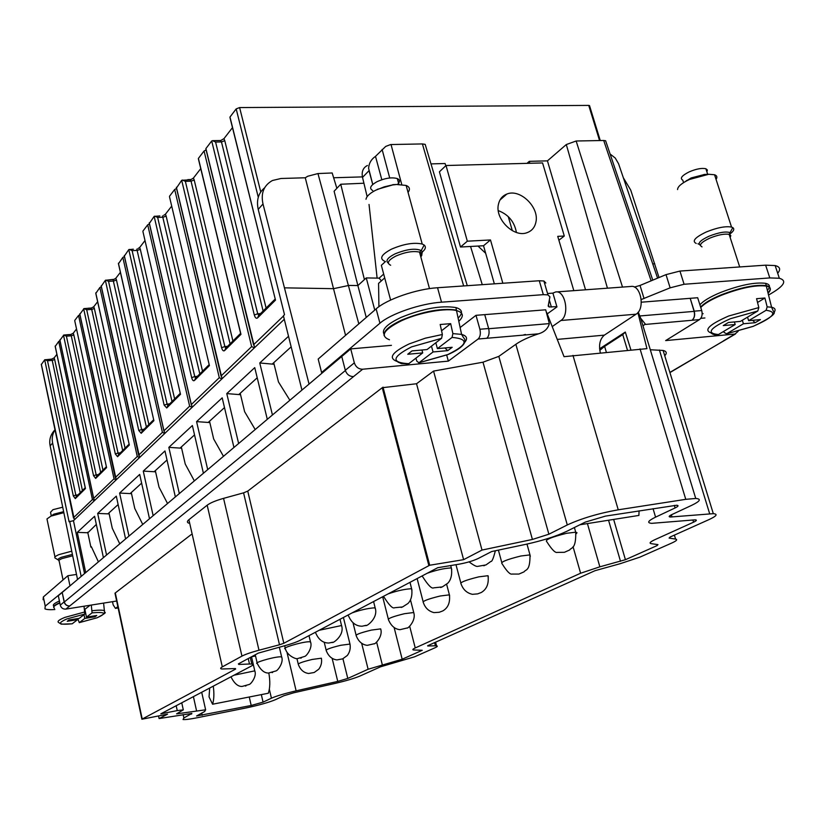 <?xml version="1.0" encoding="UTF-8"?>
<svg xmlns="http://www.w3.org/2000/svg" width="825" height="825" viewBox="0 0 825 825"><rect width="100%" height="100%" fill="white"/><g stroke="black" fill="none" stroke-linecap="round" stroke-linejoin="round"><path stroke-width="1.24" d="M187.822 179.623L191.029 179.53L187.883 179.871M254.306 314.985L257.73 313.789L215.583 142.044L212.572 140.662L211.705 140.972L254.306 314.985C255.162 317.862 256.255 318.821 257.575 317.893L275.498 300.114L230.093 118.047L229.969 117.047L236.177 108.9L239.611 107.57L588.741 105.404L589.679 106.136M73.497 518.007L41.332 364.578L44.684 359.813L51.49 359.133L52.233 360.391L54.677 359.525L54.141 357.885L51.614 359.153M54.141 357.885L56.873 354.338M44.684 359.813L73.322 495.949L75.292 498.63L76.292 496.609L85.212 487.75L55.203 346.448L58.73 341.416L59.988 340.746M93.668 498.64L59.895 340.312L63.803 335.043L70.496 334.527L71.28 335.806L73.817 334.898L73.25 333.218L70.816 334.486L66.474 334.837M73.25 333.218L76.519 328.989M74.766 320.873L106.58 467.61L74.766 320.873M94.576 500.517L93.679 498.352L114.015 478.82L78.55 315.449L74.745 320.43M78.55 315.449L79.901 314.727M115.345 477.83L79.798 314.294L84.026 308.591L90.905 308.127L91.719 309.427L94.359 308.468L93.751 306.735L91.369 308.024L87.904 308.323M93.751 306.735L97.639 301.723M83.655 308.756L115.325 453.956L117.573 456.71L129.329 445.046L95.793 293.391L99.856 287.523L101.32 286.749M138.703 455.39L101.217 286.296L105.363 280.314L114.087 279.314L108.57 279.964M153.563 419.853L142.251 431.083L141.188 433.29L138.786 430.495L141.611 429.547L108.549 281.335L113.716 281.026L116.469 280.026L115.83 278.242L114.087 279.314M115.83 278.242L120.398 272.343M141.188 433.29L153.893 420.688L118.46 263.763L122.843 257.4L124.42 256.565M163.958 431.145L124.317 256.111L128.782 249.624L133.341 249.202M180.128 393.453L167.815 405.694L166.733 407.963L164.144 405.137L167.104 404.126L132.124 250.656L137.455 250.388L140.322 249.325L139.652 247.49L137.961 248.572M139.652 247.49L145.004 240.57M142.972 231.753L180.5 394.309L142.972 231.753M164.907 433.331L163.969 430.825L189.647 406.158L147.706 224.823L142.921 231.103M147.706 224.823L149.418 223.915M191.328 404.858L149.315 223.472L154.151 216.387L159.875 215.944M209.003 364.774L195.546 378.139L194.442 380.49C193.328 381.243 192.4 380.294 191.658 377.633L194.752 376.571L157.647 217.439L163.154 217.212L166.155 216.098L165.433 214.201L163.649 215.366M165.433 214.201L171.693 206.116M169.558 197.041L209.426 365.63L169.558 197.041M192.287 407.168L191.348 404.528L219.285 377.695L174.683 189.472L169.486 196.298M174.683 189.472L176.56 188.482M221.11 376.262L176.447 188.038L181.686 180.304L190.111 179.809L191.06 181.191L194.205 180.005L193.432 178.056L191.029 179.53M193.432 178.056L200.743 168.62M240.57 333.218L198.485 159.277L198.392 158.421L204.064 150.985L206.116 149.903M253.636 345.025L206.002 149.459L205.899 148.572L211.705 140.972M215.583 142.044L221.471 141.941L224.771 140.673L223.946 138.672L220.646 140.57M223.946 138.672L232.475 127.648M227.556 346.335L224.854 346.562L225.751 348.129L224.606 350.573C223.4 351.419 222.399 350.46 221.595 347.696L224.854 346.562L185.367 181.366L182.407 180.036M41.322 364.217L74.394 519.802M73.322 495.949L75.817 495.124L47.51 360.783L44.973 359.679M85.212 487.75L85.449 488.555L75.292 498.63M73.508 517.729L92.431 499.548L94.442 500.651M106.312 466.785L96.68 476.345L95.669 478.428L93.555 475.716L96.164 474.849L66.413 336.177L63.803 335.043M66.495 334.806L70.816 334.486M114.015 478.82L116.129 479.933M79.778 313.84L116.263 479.799M115.325 453.956L118.027 453.049L86.707 309.767L84.026 308.591M87.955 308.261L91.369 308.024M115.356 477.531L137.27 456.472L139.487 457.617M101.186 285.79L139.642 457.463M108.549 281.335L105.796 280.129M138.713 455.091L162.401 432.331L164.732 433.496M132.124 250.656L129.298 249.408M189.647 406.158L192.112 407.344M157.647 217.439L154.749 216.15M219.285 377.695L221.884 378.902M176.375 187.275L222.08 378.706M240.57 333.228L240.962 334.362L224.606 350.573M221.141 375.911L251.646 346.613L254.399 347.841M205.899 148.572L254.616 347.634M84.542 573.581L73.456 520.688L69.063 521.751L52.625 443.046C51.676 438.168 52.48 433.764 55.007 429.815M73.456 520.688L284.285 319.285M69.64 521.204L81.17 576.428L301.94 390.081L283.408 315.769L284.512 314.696L258.225 209.385C256.255 200.217 258.39 193.019 264.629 187.791M289.884 400.249L278.458 381.944L273.725 362.722M54.997 429.763C50.521 434.538 48.902 439.9 50.15 445.851L77.54 579.49L81.17 576.428M301.94 390.081L309.055 384.079L263 203.961C260.669 193.184 263.804 185.367 272.425 180.51L280.995 178.489L305.271 177.777L307.704 176.261L317.955 173.559L358.823 323.874M96.329 524.411L87.842 532.775L77.272 532.362L85.707 572.591M77.272 532.362L94.597 516.275L103.414 557.659M118.13 504.549L107.92 513.851L109.189 513.913L97.68 513.418L106.549 555.008M97.68 513.418L116.304 496.134L125.586 538.942M131.526 493.67L119.615 493.061L128.968 536.085M119.646 493.03L139.693 474.427L149.5 518.75M155.595 471.817L143.261 471.106L153.151 515.666M143.261 471.106L164.969 450.955L175.354 496.928M181.613 448.192L168.836 447.367L179.314 493.587M168.836 447.367L192.369 425.525L203.404 473.251M209.839 422.575L196.577 421.616L207.704 469.621M196.577 421.616L222.193 397.846L233.939 447.48M240.549 394.701L226.772 393.597L238.631 443.52M226.772 393.597L254.75 367.63L267.3 419.317M274.106 364.268L259.762 362.979L272.436 414.975M259.762 362.979L288.523 336.28M87.873 532.754L87.759 532.218M98.412 561.877L91.358 546.707L90.884 547.13L87.842 532.775M141.622 483.13L130.175 493.567L131.515 493.628M167.011 459.989L154.172 471.694L155.585 471.776M194.535 434.899L180.108 448.058L181.603 448.15M224.493 407.591L208.23 422.421L209.828 422.534M257.214 377.778L238.838 394.525L240.539 394.659M291.153 346.84L272.271 364.052L274.096 364.217M223.472 456.308L213.675 438.993L209.529 421.245M255.193 429.536L244.633 411.727L240.209 393.278M119.769 543.85L112.282 528.289L108.962 512.892M142.746 524.452L134.774 508.478L131.278 492.556M167.537 503.528L159.019 487.121L155.327 470.642M194.36 480.892L185.233 464.032L181.325 446.944M659.02 277.54L630.743 190.121L623.514 178.056M336.858 188.327L332.176 172.972L317.955 173.559M333.63 177.757L362.412 176.89M345.572 335.342L333.517 288.678L284.924 287.853M363.918 183.222L340.735 184.243L334.104 191.235L357.885 285.563L348.8 285.44L333.517 288.678L305.271 177.777M309.055 384.079L350.728 348.892L391.442 345.345M116.655 601.023L65.866 609.108L69.795 605.942C66.897 606.097 65.01 604.766 64.144 601.93L62.195 592.453L77.54 579.49M65.866 609.108C62.999 609.273 61.122 607.942 60.256 605.127L58.328 595.712L62.195 592.453L64.319 601.982C65.185 604.694 67 606.014 69.785 605.932L362.649 369.229L448.346 361.123L446.707 355.111M91.513 547.047L90.884 547.13M652.905 263.959L654.71 263.66M341.756 356.472L345.304 370.281C346.778 374.447 349.522 376.54 353.533 376.592M641.334 302.198L690.195 298.32L694.114 311.376C695.021 315.284 694.32 318.244 692.01 320.255C694.454 318.275 695.197 315.243 694.238 311.169L690.195 298.32L697.672 297.732L701.714 310.54L694.238 311.169M700.796 318.326L704.901 317.976M777.686 273.25C780.935 269.383 780.089 266.826 775.16 265.567L779.336 278.252C786.617 280.397 784.75 284.955 773.757 291.916L768.714 294.968M779.336 278.252L769.797 277.922L684.09 284.264L670.137 287.832L641.242 299.537M556.927 306.632L549.089 306.972L548.182 306.054L549.914 296.835L547.955 294.876L543.335 294.659L441.519 302.187C420.513 303.528 390.534 313.83 379.933 323.225L321.595 372.529L322.864 372.415M488.689 328.721L549.337 323.606L545.696 309.798L475.994 315.325L460.257 327.432M767.57 290.091C770.643 286.667 769.972 284.419 765.579 283.336C754.896 282.016 739.87 285.068 720.524 292.493C710.15 296.835 703.271 300.939 699.899 304.786M458.422 317.811C463.196 312.923 462.371 309.509 455.957 307.57C441.272 305.219 422.957 308.509 401.002 317.439C387.142 324.039 381.47 329.598 383.986 334.094M70.806 585.183L45.22 606.148L44.952 608.85C46.571 609.644 49.882 609.871 54.863 609.541M59.41 601.023C54.068 603.353 52.243 605.076 53.945 606.21M725.423 339.91L724.133 340.673M669.869 372.415L725.794 339.683M527 163.35L529.289 161.339L547.439 160.865L566.301 144.55L576.139 141.003L622.514 287.079M606.179 142.426L605.622 140.745L603.704 140.477L576.139 141.003M529.856 163.278L529.289 161.339M431.001 163.897L445.108 163.525L445.778 165.732M470.549 246.469L482.264 284.666M425.875 146.706L425.184 144.365L422.4 143.932L390.607 144.55L385.708 146.427L375.499 156.368C371.219 159.307 368.919 163.309 368.61 168.362L372.766 184.46M340.735 184.243L364.423 279.593L357.885 285.563L366.248 317.439M374.756 310.076L366.269 277.922L379.067 278.138L381.408 280.851M364.423 279.593L366.269 277.922M390.617 300.063L381.346 265.32L385.512 261.515M345.304 370.281L354.327 362.845L350.728 348.892M354.327 362.845C355.823 367.043 358.597 369.177 362.649 369.229M384.708 277.901L378.572 283.377L378.912 306.714M545.872 283.016L543.892 280.995L539.282 280.748L437.549 287.739C416.553 288.977 386.677 299.32 376.138 308.88L318.182 359.05L321.595 372.529M188.688 523.143C186.924 522.411 186.986 521.266 188.884 519.709L207.178 505.199C210.313 502.848 215.779 500.569 223.565 498.362L243.571 492.845L279.5 644.768L258.988 650.224L223.565 498.362M247.748 491.112L382.253 387.709L428.876 565.661L283.841 643.273L247.748 491.112L243.571 492.845M382.253 387.709L416.543 383.749L433.568 371.085L482.996 362.196L532.414 539.447L482.006 550.069L433.568 371.085M532.414 539.447L548.883 534.208L498.816 356.379L482.996 362.196M498.816 356.379L515.852 344.293C521.245 340.539 528.815 337.054 538.539 333.816C544.397 332.073 547.996 328.67 549.337 323.606M484.729 314.634L488.637 328.515C489.586 332.918 488.978 336.167 486.812 338.271L538.539 333.816M486.812 338.271L478.088 339.034L448.346 361.123M112.499 601.683L113.18 604.859L115.459 608.386L117.851 606.633M191.266 534.528L114.974 593.185L141.89 719.235L167.537 714.161L159.101 718.565L158.534 715.945M630.867 349.779L625.298 332.062L599.6 348.789M637.88 312.572L646.955 348.645L564.042 356.678L546.604 312.324M638.261 312.108L640.654 318.213L645.583 324.411L699.476 319.605L665.662 340.591L734.982 334.043L738.138 331.341M699.476 319.605C701.931 317.625 702.683 314.593 701.714 310.54M775.16 265.567L765.621 265.165L769.797 277.922M634.363 287.069L640.025 285.45L666.012 274.632L679.944 271.064L765.621 265.165M547.553 293.514L552.915 293.123L556.947 306.91L547.222 313.892M478.088 339.034C480.243 336.93 480.851 333.661 479.892 329.257L475.994 315.325M768.147 292.545C771.406 289.039 770.808 286.739 766.342 285.656L766.178 285.615C755.422 284.398 740.448 287.461 721.267 294.824C710.882 299.166 704.003 303.249 700.631 307.096M455.957 307.57L456.411 310.107C441.664 307.911 423.431 311.231 401.713 320.069C389.08 326.009 383.213 331.196 384.12 335.631M76.498 574.447L67.867 575.726L69.857 585.327M43.106 599.723L43.354 596.949L67.867 575.726M59.761 602.714C55.481 604.55 53.439 606.035 53.656 607.19M650.296 349.759L663.114 350.45C666.631 351.337 667.178 353.11 664.754 355.771M547.439 160.865L585.533 289.792M657.597 278.138L618.554 163.721L615.254 158.039L610.098 153.997M369.033 204.466L377.118 278.097M367.146 196.628L362.515 177.385C361.433 171.682 363.062 167.722 367.424 165.485L367.424 165.485M372.735 184.48L369.022 170.651L362.515 177.385M115.304 592.928L142.23 719.039L235.589 669.085L235.125 668.559L221.791 668.993C220.1 668.724 220.275 668.023 222.317 666.878L241.952 656.112C245.314 654.349 250.986 652.379 258.988 650.224M283.841 643.273L279.5 644.768M428.876 565.661L429.691 565.238L383.006 387.142M416.543 383.749L463.609 559.67L429.691 565.238M463.609 559.67L482.006 550.069M548.883 534.208L567.291 524.947C581.646 518.358 598.63 513.315 618.245 509.809L572.962 355.379M522.947 335.146L525.37 334.465L522.937 335.146M183.15 714.605L183.882 717.956L183.037 719.524C185.161 719.792 189.894 719.194 197.227 717.75L245.943 707.974C258.926 705.231 268.775 702.457 275.468 699.662L283.924 695.712L293.762 692.783L335.074 683.409C346.057 680.852 354.368 678.387 359.999 676.015L380.552 666.806L414.573 656.813L434.837 647.852C437.394 646.697 437.962 646.027 436.538 645.82L435.59 642.139M183.882 717.956L191.895 713.439L159.101 718.565M248.232 658.567L249.49 664.012L238.827 664.455L238.363 663.898L258.338 653.101L282.882 646.243C290.792 644.108 296.557 642.128 300.166 640.303L437.714 567.713L459.061 564.176C466.713 562.763 473.045 560.897 478.067 558.556L491.7 551.533L525.824 544.325C542.458 540.653 556.071 536.333 566.662 531.362L585.265 522.112L605.467 516.11L676.634 505.251C678.923 505.426 678.408 506.323 675.097 507.942L674.314 505.364M625.298 332.062L622.751 334.589L604.601 346.387L599.785 350.336M618.245 509.809L685.771 499.331L695.743 498.465C701.57 498.919 700.229 501.208 691.701 505.323L672.024 514.501C668.889 516.027 668.353 516.862 670.426 517.028L670.003 515.604M556.411 291.926L630.702 286.481C640.747 284.171 645.532 308.818 636.065 314.201L604.364 335.136C599.961 338.92 598.599 344.778 600.301 352.739M579.913 524.772L638.901 515.429L639.076 510.85M552.915 293.123L555.555 291.988C565.208 289.657 570.013 315.006 560.928 320.492L552.255 326.576M201.702 692.268L205.621 709.799L204.713 711.48L196.577 715.987L251.202 705.478L263.072 702.137L271.425 698.197C276.612 695.929 284.852 693.485 296.123 690.845L337.755 681.409L347.779 678.439L368.115 669.25L402.177 659.227L422.245 650.275L413.624 649.987C412.191 649.791 412.727 649.11 415.243 647.945L580.604 573.231L599.857 566.816L625.422 559.701L657.02 545.614L657.968 544.613L651.307 543.675C648.863 543.242 650.141 541.87 655.122 539.56L693.557 522.184C696.599 520.771 697.177 519.987 695.289 519.822L651.76 523.339C646.676 522.937 647.945 520.874 655.576 517.141L675.097 507.942M268.826 673.035C270.27 681.12 270.105 687.854 268.342 693.237L212.582 704.23L209.045 696.888L209.684 688.05M212.582 704.23C214.036 699.466 214.263 693.443 213.273 686.153M670.426 517.028L713.316 513.666C718.121 514.078 716.626 516.079 708.819 519.678L670.106 537.034L669.096 538.075L675.582 539.086C677.851 539.55 676.51 540.901 671.571 543.128L639.736 557.205L620.225 563.681L595 570.694L427.67 645.738M434.589 642.592L435.425 645.789L427.732 645.996M435.425 645.789L436.538 645.82M249.49 664.012L251.811 664.063C253.492 664.321 253.275 665.022 251.151 666.167L160.834 713.831L177.251 710.593L176.179 705.736M205.621 709.799L176.581 713.862L183.305 709.871L177.251 710.593M573.829 290.647L557.741 236.362L564.29 236.012L542.561 162.938L446.016 165.516L467.332 241.189L490.483 239.951L502.838 283.253M446.016 165.516L439.416 171.817L460.494 247.026L483.532 245.747L490.483 239.951M483.532 245.747L494.35 283.831M498.455 204.249C494.66 218.955 513.996 238.033 527.144 232.64C531.877 230.887 534.796 227.38 535.91 222.121C539.509 207.24 519.977 188.347 506.828 194.071C502.384 195.834 499.589 199.227 498.455 204.249M734.374 321.946L735.199 324.514L718.42 334.548C705.777 333.321 709.778 328.03 730.424 318.698L757.783 310.994L758.835 307.57L756.577 298.691L764.899 298.011L757.536 302.466M766.105 310.282C778.099 311.912 773.747 317.274 753.05 326.37L726.598 333.785L743.438 323.761L755.184 322.699L760.423 319.605L748.646 320.667L766.105 310.282L767.157 306.859L764.899 298.011M726.598 333.785L724.185 332.527L723.731 331.372M421.936 350.017L422.72 352.904L408.757 363.691C390.895 362.67 391.813 357.07 411.52 346.902L441.592 338.322L442.375 334.507L440.179 324.503L450.667 323.647L441.561 330.763M452.069 337.415C469.332 338.91 467.961 344.613 447.954 354.492L418.976 362.732L433.053 351.966L447.779 350.625L452.193 347.294L437.415 348.624L452.069 337.415L452.873 333.609L450.667 323.647M418.976 362.732L416.883 361.267L415.882 358.184M91.286 605.055L92.07 612.862L86.47 617.152L96.762 615.481L95.061 616.76L84.789 618.441L79.282 622.638L77.767 618.564M77.406 618.626L77.612 619.606L72.208 623.783C58.647 625.061 56.822 623.463 66.742 618.987L84.82 614.037L84.026 606.22M558.886 240.23L564.29 236.012M460.494 247.026L467.332 241.189M498.29 210.623C508.406 214.49 514.449 221.76 516.409 232.454M485.677 253.306L478.005 246.056M757.783 310.994L740.386 321.41L728.423 322.482L723.257 325.597L735.199 324.514M748.646 320.667L747.512 317.151M718.42 334.548L717.771 334.754C714.687 335.022 712.46 334.414 711.078 332.939C703.457 330.134 709.325 324.493 728.671 316.006L758.835 307.57M743.438 323.761L742.304 320.255M441.592 338.322L427.041 349.552L412.005 350.903L407.736 354.265L422.72 352.904M437.415 348.624L435.817 342.777M408.757 363.691L408.148 363.897M433.053 351.966L431.475 346.139M84.789 618.441L84.006 614.666M90.1 605.251L84.851 609.345L86.47 617.152M84.82 614.037L79.272 618.327L68.877 620.018L67.237 621.297L77.612 619.606M755.184 322.699L752.648 320.306M447.779 350.625L444.84 347.954M95.061 616.76L94.06 615.914M696.248 243.458C691.67 241.189 695.021 237.363 706.283 231.98C717.059 227.638 725.474 225.998 731.538 227.071L732.796 227.607C734.827 229.123 733.631 231.423 729.197 234.517M384.646 261.247C379.129 258.545 381.387 254.523 391.421 249.181C403.642 243.942 413.913 242.23 422.214 244.035L424.174 245.025C426.638 247.252 425.236 250.15 419.956 253.718M55.223 558.195C54.089 557.36 55.316 556.163 58.915 554.627L71.651 551.203M716.059 179.376C717.513 177.179 717.018 175.632 714.553 174.756L708.778 174.271L689.473 179.468C681.615 183.212 677.645 186.584 677.562 189.575L677.562 189.575M366.011 199.279C366.486 196.36 369.672 193.359 375.561 190.286L384.285 186.832L392.112 185.006L396.598 184.491L406.147 185.45C409.705 186.966 410.345 189.286 408.055 192.421M63.638 512.707L50.975 516.12L46.963 518.946L54.986 557.019M704.55 174.457L691.144 177.942L684.781 181.882M393.7 184.635L377.242 189.368M63.432 511.727L53.862 514.15L51.202 515.965M683.564 182.624L682.78 180.149C679.666 178.375 681.811 175.622 689.205 171.868C696.269 168.877 701.827 167.846 705.891 168.754L707.376 169.991L706.901 171.889M687.411 180.458L686.493 180.52M372.683 190.503C368.95 188.389 370.363 185.47 376.953 181.727C384.966 178.107 391.751 177.055 397.299 178.561C400.115 179.85 400.177 181.82 397.495 184.439M51.284 515.914L50.531 512.273L52.934 509.685L62.514 507.251M185.367 181.366L191.06 181.191L230.082 343.839M588.741 105.404L599.558 140.549M260.752 191.916L239.611 107.57M92.431 499.548L58.73 341.416M55.182 346.057L85.449 488.555M47.51 360.783L52.233 360.391L80.211 492.711M82.428 490.514L54.677 359.525M93.679 498.352L59.874 339.91M95.669 478.428L106.58 467.61M93.555 475.716L63.484 335.187M66.413 336.177L71.28 335.806L100.681 472.385M102.97 470.106L73.817 334.898M137.27 456.472L99.856 287.523M95.762 292.896L129.329 445.046M86.707 309.767L91.719 309.427L122.677 450.532M125.06 448.161L94.359 308.468M138.786 430.495L105.363 280.314M162.401 432.331L122.843 257.4M118.418 263.206L153.893 420.688M113.066 279.757L146.386 426.968M148.871 424.504L116.469 280.026M163.969 430.825L124.276 255.533M166.733 407.963L180.5 394.309M164.144 405.137L128.782 249.624M136.826 249.119L172.023 401.507M174.622 398.929L140.322 249.325M191.348 404.528L149.253 222.802M194.442 380.49L209.426 365.63M191.658 377.633L154.151 216.387M162.484 215.923L199.825 373.89M202.537 371.198L166.155 216.098M221.595 347.696L181.686 180.304M251.646 346.613L204.064 150.985M198.392 158.421L240.962 334.362M232.918 341.014L194.205 180.005M253.667 344.664L283.47 316.037M258.277 197.257L236.177 108.9M229.969 117.047L275.498 300.114M220.399 140.528L221.471 141.941L263.123 311.004M266.104 308.045L224.771 140.673M52.625 443.046L50.15 445.851M78.066 494.845L75.817 495.124L76.426 496.475M98.474 474.571L96.164 474.849L96.803 476.231M129.03 444.221L118.614 454.565L117.573 456.71M120.409 452.781L118.027 453.049L118.718 454.462M144.066 429.278L141.611 429.547L142.343 430.99M169.641 403.879L167.104 404.126L167.888 405.622M197.371 376.324L194.752 376.571L195.597 378.097M274.962 299.258L258.72 315.387L257.575 317.893M260.535 313.582L257.73 313.789L258.699 315.387M263 203.961L258.225 209.385M64.319 601.982L345.376 370.538M508.272 216.614L512.325 230.68M375.499 156.368L381.82 179.716M389.72 177.983L382.119 149.469M115.593 608.303L118.119 607.891M639.53 315.985L694.114 311.376M679.944 271.064L684.09 284.264M666.012 274.632L670.137 287.832M640.025 285.45L644.057 298.567M549.316 300.001L551.378 307.075M539.282 280.748L543.335 294.659M437.549 287.739L441.519 302.187M376.138 308.88L379.933 323.225M488.637 328.515L479.892 329.257M64.144 601.93L60.256 605.127M43.354 596.949L45.22 606.148M723.504 340.818L734.982 334.043M645.387 324.153L642.953 325.72M607.437 288.183L566.301 144.55M651.142 280.82L603.704 140.477M383.677 274.075L379.077 278.2M421.08 256.575L420.729 255.255M401.754 184.522L391.029 144.53M463.66 285.945L422.4 143.932M222.317 666.878L188.884 519.709M207.178 505.199L241.952 656.112M515.852 344.293L567.291 524.947M191.4 713.408L191.555 714.099M235.465 668.549L235.589 669.085M627.433 350.109L622.751 334.589M685.771 499.331L640.035 348.892M700.765 307.529C704.148 303.693 711.026 299.599 721.411 295.267C740.943 287.791 756.02 284.749 766.652 286.131C770.983 287.244 771.519 289.544 768.261 293.019M703.137 313.706L702.168 313.448M389.462 339.766C379.634 335.961 383.759 329.567 401.847 320.574C419.739 312.314 446.779 307.55 457.071 310.736C463.341 312.716 464.001 316.161 459.04 321.059M201.692 712.986L202.208 715.285M261.329 694.619L263.072 702.137M249.253 697.001L251.202 705.478M54.481 608.262C52.563 607.159 54.347 605.416 59.823 603.034M674.386 535.116L675.582 539.086M672.035 516.976L671.385 514.81M659.412 350.027L709.686 513.789M238.827 664.455L238.662 663.733M193.411 696.64L196.505 710.593M269.332 689.257L271.425 698.197M287.131 652.926L296.123 690.845M332.186 658.546L337.755 681.409M342.942 658.752L347.779 678.439M361.721 643.552L368.115 669.25M382.284 664.672L376.623 642.128M402.177 659.227L394.195 627.815M415.243 647.945L409.674 626.237M573.055 546.717L580.604 573.231M599.857 566.816L587.421 523.586M608.551 520.235L620.513 561.33M625.422 559.701L613.656 519.43M692.876 519.956L693.557 522.184M655.576 517.141L653.049 508.654M606.323 352.151L604.601 346.387M560.928 320.492L636.065 314.201M557.288 339.395L604.364 335.136M767.157 306.859L771.592 307.23C775.366 308.096 776.077 309.932 773.716 312.747M452.873 333.609L461.588 334.393C467.187 335.992 468.033 338.858 464.135 343.004M396.877 361.391C388.028 357.978 392.133 352.151 409.179 343.912L425.349 338.178L442.375 334.507M255.544 656.009L251.615 656.741M72.157 623.813L61.246 624.164L58.75 622.597C56.842 621.524 58.946 619.771 65.062 617.337L85.037 611.903M92.297 610.727C98.618 609.953 102.692 609.953 104.528 610.737L104.445 612.779M92.07 612.862C105.497 611.707 107.147 613.346 97.01 617.791L79.334 622.617M702.054 246.881C698.548 245.169 701.126 242.251 709.789 238.136C718.059 234.826 724.515 233.568 729.145 234.372L730.806 235.589L730.187 237.559M390.658 265.238C386.42 263.196 388.162 260.123 395.887 256.049C405.271 252.058 413.15 250.738 419.502 252.099C422.194 253.079 422.627 254.678 420.822 256.905M63.04 579.903L59.204 561.289C58.338 560.649 59.287 559.742 62.05 558.566L72.61 555.823M321.368 658.206C322.08 662.248 321.214 665.919 318.77 669.199L314.201 672.488L308.643 673.478C303.847 672.849 300.424 669.89 298.372 664.568C297.505 663.609 302.125 661.898 312.221 659.443L321.368 658.206L321.502 658.866M343.406 617.482L349.975 644.067C350.728 648.254 349.852 652.049 347.346 655.452L342.653 658.866L336.961 659.907C332.073 659.34 328.515 656.288 326.287 650.739C325.287 649.698 330.113 647.883 340.777 645.284L349.975 644.067L350.13 644.81M488.029 575.706C489.008 583.688 486.75 589.287 481.253 592.505L477.593 593.897L472.385 594.32C466.868 593.062 463.124 589.638 461.134 584.048C459.35 582.594 465.248 580.202 478.83 576.84L488.029 575.706L488.317 576.964M574.386 527.515L575.726 532.197C576.097 549.697 571.271 547.171 569.693 549.955L564.403 552.307L557.318 552.389C555.328 553.142 551.832 549.594 546.831 541.757C544.459 540.004 551.09 537.178 566.713 533.27L575.726 532.197L577.005 532.733L576.108 533.857M352.203 612.841C360.082 610.098 367.207 608.458 373.601 607.891L375.2 607.942C378.696 618.925 364.98 627.33 366.125 625.319L362.113 626.216C356.029 626.227 351.491 622.772 348.521 615.852L347.789 615.172M373.591 601.549L375.447 609.108M427.154 573.282C436.002 570.158 443.716 568.394 450.295 567.982L451.388 568.033C452.925 578.882 447.81 583.203 447.645 583.306L442.293 586.926L433.713 587.843C431.846 589.019 428.227 585.42 422.864 577.036L421.915 576.046M450.728 565.558L451.729 569.611M308.993 635.642L310.468 641.778C312.923 647.481 306.601 656.04 304.765 656.401L297.526 658.608C296.763 659.484 287.378 656.123 285.409 648.863C280.49 648.337 300.599 642.149 308.529 641.757L310.468 641.778L310.654 642.665M279.335 647.192L281.624 656.844C283.965 662.351 277.798 670.581 276.024 670.921L268.517 673.035C264.33 673.159 260.587 670.003 257.307 663.578C252.852 663.073 271.838 657.308 279.541 656.834L281.614 656.844L281.779 657.618M319.162 630.279L341.571 625.525C344.974 636.065 331.433 644.191 332.599 642.232L328.845 643.036C322.988 643.057 318.615 639.715 315.728 633.002L315.088 632.424M340.024 619.266L341.787 626.546M388.08 593.907C396.412 590.989 403.827 589.287 410.314 588.792L411.685 588.844C413.077 599.352 408.014 603.446 407.88 603.529L402.548 606.963L394.608 607.726C392.803 608.891 389.307 605.406 384.11 597.269L383.274 596.444M410.004 582.337L411.964 590.195M234.011 675.211L254.781 670.849C257.07 676.222 250.893 684.203 249.233 684.461L242.096 686.441C238.074 686.627 234.434 683.564 231.175 677.263L230.742 676.933M251.522 656.783L254.925 671.529M410.479 599.888L413.727 612.521C416.512 621.143 406.797 629.382 407.261 627.949L400.043 629.671C394.989 629.217 391.153 625.969 388.544 619.926C387.214 618.709 392.525 616.636 404.477 613.697L413.727 612.521L413.944 613.48M526.979 544.077L529.99 554.895C530.207 571.653 525.597 569.198 524.05 571.849L518.894 574.076L512.047 574.056C510.118 574.705 506.808 571.292 502.126 563.805C500.074 562.217 506.313 559.618 520.853 556.009L529.99 554.895L530.31 556.349M446.624 584.296L449.408 594.846C450.295 602.528 448.078 607.891 442.757 610.943L439.209 612.274L434.022 612.614C428.794 611.325 425.246 608.015 423.39 602.693C421.853 601.363 427.443 599.136 440.158 596.011L449.408 594.846L449.656 595.949M380.676 628.877C383.326 637.199 373.869 645.098 374.333 643.717L367.269 645.346C362.268 644.768 358.607 641.623 356.266 635.889C355.111 634.776 360.174 632.837 371.446 630.083L380.676 628.877L380.861 629.722M700.373 245.314C697.362 243.385 700.208 240.364 708.933 236.249C718.864 232.351 725.979 231.175 730.269 232.712L729.785 236.321M388.338 263.154C385.327 260.834 387.502 257.761 394.886 253.945C406.55 249.15 415.336 248.026 421.255 250.563C422.802 251.821 422.534 253.471 420.451 255.533M58.957 560.495L58.843 560.33C57.286 559.711 58.132 558.69 61.39 557.277L72.322 554.421M365.681 625.484L364.928 625.742L365.681 625.484M441.468 587.245L440.622 587.534L441.468 587.245M301.342 657.948L300.661 658.175L301.342 657.948M272.683 672.406L272.033 672.623L272.683 672.406M332.248 642.355L331.537 642.592L332.248 642.355M401.961 607.179L401.167 607.447L401.961 607.179M484.657 565.455L483.759 565.764L484.657 565.455M246.046 685.843L245.427 686.049L246.046 685.843M589.493 105.538L600.26 140.539M212.572 140.662L220.791 140.508M225.741 348.15L240.487 333.496M669.931 372.591L723.803 340.777M548.429 304.714L549.089 306.972M543.892 280.995L547.955 294.876M765.579 283.336L766.342 285.656M724.03 340.735L735.508 333.95M652.771 280.149L605.602 140.704M425.174 144.365L467.27 285.698M115.459 608.386L118.13 607.953M695.743 498.465L640.664 318.213M726.299 333.919L753.132 326.391C770.158 318.233 776.933 313.222 773.458 311.365L771.592 307.23L766.178 285.615M418.708 362.887L448.13 354.513C471.168 344.149 463.949 338.033 463.598 337.765L461.588 334.393L456.411 310.107M713.316 513.666L663.114 350.45M251.811 664.063L250.274 657.463M181.748 702.797L183.305 709.871M79.282 622.638L97.113 617.781C104.167 614.078 106.642 612.294 104.538 612.398L103.599 603.096M506.828 194.071L499.991 200.001M397.928 362.103C403.899 364.403 397.949 363.299 408.282 363.897M739.695 266.949L729.145 234.372L732.796 227.607M429.495 288.616L419.502 252.099L421.255 250.563L424.174 245.025M298.217 663.929L296.948 658.608M326.112 650.018L324.277 642.469M460.804 582.832L455.978 564.692M285.213 647.996L284.677 645.758M257.132 662.826L255.255 654.772M388.307 618.998L382.666 596.764M501.755 562.423L498.393 550.12M423.122 601.631L417.13 578.572M356.07 635.075L353.141 623.308M469.043 561.866C473.746 565.362 476.654 566.857 477.799 566.342L485.966 564.929L490.885 561.423C491.927 561.908 493.412 558.35 495.361 550.76M699.177 244.344L697.929 243.777M58.142 559.897L55.77 558.432M731.538 227.071L714.553 174.756M422.214 244.035L406.147 185.45M703.972 174.477L708.778 174.271M392.752 184.676L396.598 184.491M707.685 174.312L705.891 168.754M398.898 184.408L397.299 178.561"/></g></svg>
